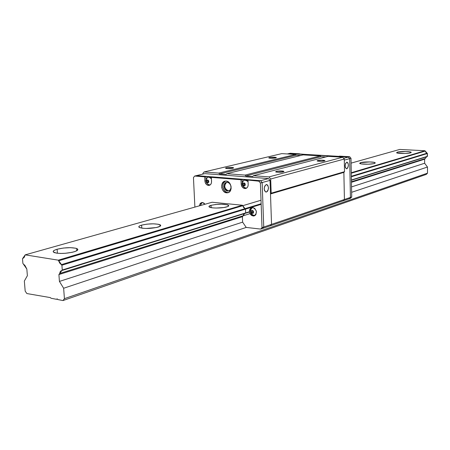 <?xml version="1.0" encoding="UTF-8"?>
<svg xmlns="http://www.w3.org/2000/svg" width="450" height="450" viewBox="0 0 450 450"><rect width="100%" height="100%" fill="white"/><g stroke="black" fill="none" stroke-linecap="round" stroke-linejoin="round"><path stroke-width="0.67" d="M397.316 152.156C400.112 151.262 410.411 151.335 411.148 152.263L410.49 152.865C407.762 153.771 397.344 153.697 396.624 152.775L397.316 152.156L397.327 153.062L397.316 152.156L396.585 152.741L397.485 153.101L404.831 153.495L408.741 153.203L411.221 152.471L410.226 151.92L405.776 151.521L397.316 152.156M360.585 162.641C363.713 161.646 374.192 161.708 375.154 162.726L374.355 163.491C371.306 164.498 360.692 164.447 359.747 163.423L360.585 162.641L360.608 163.761L360.585 162.641L359.64 163.311L361.322 163.907L368.162 164.211L373.494 163.699L375.244 163.041L374.349 162.399L369.743 161.927L360.585 162.641M211.028 205.318C217.986 203.923 223.734 203.867 228.279 205.149C229.219 205.718 228.713 206.303 226.755 206.904C222.407 208.294 211.5 208.423 209.43 207.124C208.44 206.533 208.974 205.931 211.028 205.318L211.134 207.636L211.028 205.318L208.958 206.421L209.43 207.124L212.766 207.872L216.259 208.046L223.847 207.523L227.773 206.55L228.735 205.796L227.374 204.806L221.377 204.21L215.685 204.497L211.028 205.318M141.615 225.129C148.961 223.549 155.076 223.419 159.958 224.73C161.37 225.478 160.718 226.277 158.006 227.132C150.716 228.735 144.568 228.887 139.567 227.588C138.088 226.811 138.769 225.99 141.615 225.129L141.795 228.161L141.615 225.129L139.427 226.001L138.797 226.907L139.112 227.323L142.414 228.251L146.132 228.476L156.431 227.526L160.138 226.243L160.672 225.343L158.422 224.263L153.304 223.819L147.015 224.139L141.615 225.129M57.105 249.244C64.901 247.455 71.421 247.202 76.674 248.496C78.806 249.474 77.946 250.577 74.087 251.814C66.364 253.637 59.805 253.912 54.399 252.641C52.166 251.623 53.066 250.493 57.105 249.244L57.414 253.26L57.105 249.244L54.292 250.324L53.173 251.449L53.314 251.966L56.486 253.142L60.446 253.446L65.205 253.299L72.18 252.304L75.662 251.28L77.844 249.598L77.642 249.081L75.881 248.248L70.498 247.663L63.478 248.04L57.105 249.244M25.886 267.677L26.831 269.021L27.377 275.704L24.345 281.042L25.183 291.127L26.865 293.552L50.366 297.602L50.968 298.232L56.554 299.312L56.925 298.929L57.864 299.565L62.983 300.561L64.423 298.671L63.641 288.253L59.428 281.419L58.905 274.562L59.704 273.482L250.009 213.638L59.704 273.482L62.269 270.011L249.446 211.736L62.269 270.011L61.909 265.213L61.476 264.606L261.141 203.76L61.476 264.606L58.742 260.775L261.011 200.233L58.742 260.775L58.309 260.173L242.404 205.228L58.309 260.173L59.771 263.143L61.909 265.213L261.163 204.317L61.909 265.213L62.269 270.011L61.914 270.484L249.486 212.012L61.082 270.771L60.131 271.839L59.704 273.482L58.905 274.562L242.426 216.681L58.905 274.562L59.428 281.419L242.634 222.137L59.428 281.419L63.641 288.253L246.218 227.424L63.641 288.253L64.423 298.671L427.5 173.166L64.423 298.671L62.983 300.561L426.296 174.386L62.983 300.561L57.864 299.565L57.172 298.918L56.554 299.312L57.414 299.019L56.554 299.312L50.968 298.232L50.366 297.602L26.865 293.552L25.183 291.127L24.345 281.042L27.377 275.704L26.831 269.021L24.896 265.382L23.293 263.97L25.886 267.677M22.883 263.385L23.293 263.97L22.883 263.385L22.5 258.739L22.883 263.385M23.349 258.12L22.5 258.739L23.349 258.12M427.118 153.18L427.416 153.512L351.343 176.76L427.416 153.512L427.134 156.628L351.411 180.236L427.134 156.628L351.405 179.994L427.427 156.324L427.416 153.512L427.118 153.18L351.338 176.271L427.118 153.18L425.25 151.071L351.276 173.216L425.25 151.071L425.908 152.415L427.118 153.18M425.289 158.524L424.62 159.21L351.45 182.289L424.62 159.21L424.637 163.243L351.534 186.902L424.637 163.243L427.472 167.034L351.636 192.302L427.472 167.034L427.5 173.166L426.296 174.386L427.5 173.166L427.472 167.034L424.637 163.243L424.62 159.21L425.289 158.524L351.439 181.744L425.289 158.524L426.561 156.803L425.289 158.524M24.874 255.324L22.821 258.272L24.238 257.355L25.194 254.857L58.309 260.173L25.194 254.857L24.874 255.324M424.957 150.739L425.25 151.071L424.957 150.739L351.27 172.732L424.957 150.739L399.741 149.439L351.09 163.131L399.741 149.439L424.957 150.739M212.124 202.247L25.194 254.857L212.124 202.247L242.404 205.228L242.73 205.633L242.404 205.228L212.124 202.247M317.649 160.543C320.552 160.071 322.954 160.065 324.866 160.526L324.405 160.965C321.514 161.443 319.106 161.449 317.183 160.987L317.649 160.543L317.666 161.145L317.649 160.543L317.07 160.881L317.43 161.089L321.193 161.325L324.928 160.74L322.369 160.183L317.649 160.543M276.266 171.366C279.287 170.843 281.807 170.826 283.821 171.315L283.275 171.872C280.266 172.395 277.74 172.417 275.704 171.928L276.266 171.366L276.289 172.102L276.266 171.366L275.619 171.877L278.139 172.277L283.905 171.613L283.264 171.146L281.374 170.966L276.266 171.366M226.328 167.777C229.252 167.293 231.643 167.265 233.494 167.692L232.847 168.244C229.928 168.733 227.537 168.761 225.669 168.339L226.328 167.777L226.361 168.514L226.328 167.777L225.636 168.019L225.731 168.368L227.818 168.632L233.528 168.002L233.072 167.563L231.328 167.394L226.328 167.777M269.438 157.539C272.239 157.101 274.523 157.084 276.283 157.489L275.743 157.933C272.942 158.377 270.658 158.394 268.881 157.989L269.438 157.539L269.454 158.147L269.438 157.539L268.768 157.86L269.044 158.057L271.091 158.282L276.322 157.725L274.067 157.196L269.438 157.539M270.495 193.972L271.541 224.37L270.253 225.81L271.541 224.37L270.495 193.972L271.181 193.185L270.495 193.972L343.873 172.395L270.495 193.972M202.871 174.088L202.843 173.481L204.058 171.956L218.773 173.081L219.471 173.953L226.119 174.465L226.755 173.689L245.064 175.084L245.784 175.972L252.703 176.507L253.367 175.719L268.988 176.906L270.692 178.993L271.181 193.185L344.52 171.686L343.873 172.395L344.419 199.485L271.541 224.37L344.419 199.485L343.192 200.79L270.253 225.81L343.192 200.79L344.419 199.485L343.192 200.79L349.211 198.726L343.192 200.79L344.419 199.485L343.873 172.395L344.419 199.485L350.426 197.432L344.419 199.485L343.873 172.395L344.52 171.686L271.181 193.185L270.692 178.993L268.988 176.906L253.367 175.719L252.703 176.507L245.784 175.972L245.064 175.084L320.321 155.903L320.985 156.684L245.784 175.972L320.985 156.684L325.744 156.966L320.985 156.684L320.321 155.903L245.064 175.084L226.755 173.689L226.119 174.465L219.471 173.953L218.773 173.081L295.627 154.446L296.269 155.216L219.471 173.953L296.269 155.216L300.724 155.481L296.269 155.216L295.627 154.446L218.773 173.081L204.058 171.956L202.843 173.481L202.871 174.088M303.137 154.89L226.755 173.689L303.137 154.89L320.321 155.903L303.137 154.89M328.095 156.358L253.367 175.719L328.095 156.358L342.703 157.219L268.988 176.906L342.703 157.219L344.267 159.053L270.692 178.993L344.267 159.053L344.52 171.686L344.267 159.053L342.703 157.219L328.095 156.358M281.762 153.624L204.058 171.956L281.762 153.624L295.627 154.446L281.762 153.624M346.725 162.219L347.124 162.208C348.891 164.317 348.806 166.5 346.854 168.761L346.438 168.778C344.678 166.646 344.773 164.464 346.725 162.219L345.577 163.507L345.139 165.96L345.454 167.704L346.534 168.795L347.76 167.951L348.435 165.032L347.906 162.855L346.725 162.219M288.849 153.585L287.297 153.956L288.849 153.585L348.339 157.072L343.654 158.333L348.339 157.072L349.689 158.648L344.289 160.121L349.689 158.648L350.426 197.432L349.211 198.726L350.511 198.281L351.726 196.987L350.994 158.293L349.65 156.718L339.643 156.133L349.65 156.718L350.994 158.293L351.726 196.987L350.511 198.281L349.211 198.726L350.426 197.432L349.211 198.726L350.426 197.432L351.726 196.987L350.426 197.432L349.689 158.648L350.426 197.432L349.689 158.648L350.994 158.293L349.689 158.648L348.339 157.072L349.689 158.648L348.339 157.072L349.65 156.718L348.339 157.072L288.849 153.585L348.339 157.072L288.849 153.585L290.239 153.253L299.576 153.799L298.71 154.007L304.892 154.367L290.239 153.253L288.849 153.585M266.22 184.579L266.923 184.59C269.072 187.076 268.926 189.551 266.479 192.009L265.742 191.998C263.61 189.478 263.773 187.009 266.22 184.579L264.741 186.092L264.201 188.904L264.639 190.873L266.062 192.06L267.289 191.492L267.952 190.491L268.487 187.695L267.767 185.248L266.22 184.579M196.509 175.607L260.646 180.703L262.142 182.537L263.739 227.036L262.446 228.487L263.739 227.036L262.142 182.537L260.646 180.703L196.509 175.607L204.784 173.632L194.67 176.046L204.716 176.844L204.907 180.99L205.954 180.731L204.907 180.99L205.234 182.599L206.539 184.562L208.412 185.417C206.393 184.995 205.222 183.521 204.907 180.99L204.716 176.844L194.67 176.046L193.449 177.587L194.67 176.046L196.509 175.607L260.646 180.703L268.549 178.571L258.891 181.176L260.392 183.015L262.007 227.627L260.713 229.084L246.218 227.424L260.713 229.084L262.007 227.627L260.392 183.015L258.891 181.176L242.117 179.454L258.891 181.176L260.646 180.703L262.142 182.537L270.028 180.388L260.392 183.015L262.142 182.537L263.739 227.036L271.541 224.37L262.007 227.627L263.739 227.036L262.446 228.487L270.253 225.81L260.713 229.084L262.446 228.487L263.739 227.036L262.142 182.537L260.646 180.703L196.509 175.607M204.784 173.632L268.549 178.571L270.028 180.388L271.541 224.37L270.253 225.81L271.541 224.37L270.028 180.388L268.549 178.571L204.784 173.632M304.892 154.367L338.811 156.352L304.892 154.367M338.811 156.352L339.643 156.133L338.811 156.352M226.732 182.312C223.633 185.681 224.173 188.528 228.358 190.845L227.689 191.025L228.358 190.845L226.361 189.939L224.741 187.042L225.129 183.819L226.643 182.346L224.871 183.369L224.167 184.719L223.971 186.362L224.668 188.831L226.322 190.575L228.381 191.002L230.147 189.973L231.024 187.819L230.715 185.271L229.326 183.201L227.317 182.301C231.317 182.396 232.47 190.271 228.594 190.958L227.689 191.025C223.684 190.896 222.57 183.015 226.468 182.357L226.631 182.329M244.834 188.556C242.702 188.117 241.481 186.598 241.166 184.005L242.207 183.729L241.166 184.005L242.308 187.099L243.478 188.117L244.834 188.556L246.161 188.347L247.264 187.521L247.978 186.199L248.181 184.584C248.153 186.66 247.337 187.965 245.739 188.488L244.834 188.556M244.384 187.678L246.358 188.257L244.597 187.813M208.181 184.646L209.554 185.124L208.412 185.417L209.829 185.136L208.271 184.703M202.449 202.517L205.037 204.238L203.721 202.95L201.814 202.528L200.194 203.484L199.378 205.83L200.402 203.254L202.449 202.517M252.653 215.083L254.97 215.438C252.467 215.657 250.959 214.228 250.453 211.162L250.453 211.162C250.47 209.273 251.207 208.069 252.664 207.551L252.787 207.523C257.034 209.987 257.501 212.788 254.183 215.916L253.102 216.006L254.79 215.657L252.844 215.196M244.401 187.689L246.544 188.044C244.119 188.179 242.674 186.761 242.207 183.786L242.207 183.786C242.229 181.8 243.017 180.562 244.558 180.067L246.471 180.321L248.074 181.806L246.656 180.422L245.368 180.011L243.686 180.444L242.679 181.586M248.057 181.356L244.609 180.056L246.274 180.073L248.057 181.356M202.545 202.528L200.846 203.94M226.125 181.074C231.508 181.204 233.072 191.818 227.857 192.752L226.626 192.842C221.231 192.656 219.735 182.031 224.989 181.153L226.125 181.074L224.319 181.373L222.278 183.364L221.664 185.417L221.76 187.706L222.559 189.883L223.942 191.616L225.692 192.645L227.554 192.814L229.241 192.088L230.496 190.586L231.126 188.522L231.024 186.216L229.584 183.083L227.976 181.676L226.125 181.074M225.461 181.08C220.826 182.773 222.756 192.375 227.756 192.532L225.917 191.925L224.319 190.519L222.896 187.408L222.795 185.124L223.408 183.071L225.45 181.086M252.461 210.735L251.257 211.112L252.461 210.735L252.518 212.203L252.461 210.735M252.287 210.487L251.257 211.112L251.314 212.586L252.518 212.203L251.314 212.586L252.399 213.429L253.429 212.799L253.373 211.331L252.287 210.487L253.373 211.331L253.429 212.799L252.399 213.429L251.314 212.586L251.257 211.112L252.287 210.487M244.192 183.308L242.977 183.628L244.192 183.308L244.254 184.781L244.192 183.308M243.996 182.976L242.977 183.628L243.034 185.107L244.254 184.781L243.034 185.107L244.114 185.934L245.138 185.282L245.081 183.803L243.996 182.976L245.081 183.803L245.138 185.282L244.114 185.934L243.034 185.107L242.977 183.628L243.996 182.976M208.626 182.227L208.558 180.787L207.529 179.983L206.567 180.624L207.889 180.264L206.567 180.624L206.634 182.059L207.664 182.863L208.626 182.227L207.664 182.863L206.634 182.059L207.883 181.749L206.634 182.059L206.567 180.624L207.529 179.983L208.558 180.787L208.626 182.227M253.344 212.85L252.518 212.203L253.344 212.85M245.014 185.361L244.254 184.781L245.014 185.361M208.558 182.273L207.883 181.749L207.816 180.309L207.883 181.749L208.558 182.273M253.614 212.085L253.367 211.213L252.534 210.482L251.589 210.611L251.145 211.252L251.19 212.422L252.152 213.429L253.282 213.131L253.614 212.085L253.097 213.3L251.685 213.154L251.072 211.826L251.589 210.611L253.001 210.757L253.614 212.085M252.799 215.162L254.205 215.657L253.102 216.006C248.85 213.508 248.4 210.707 251.752 207.607L252.782 207.523L250.931 208.986M245.317 184.562L244.907 183.442L244.243 182.97L243.304 183.122L242.865 183.774L243.039 185.226L243.872 185.946L244.811 185.794L245.317 184.562L244.811 185.794L243.63 185.839L242.831 184.657L243.118 183.296L244.485 183.077L245.317 184.562M207.664 182.919L208.491 182.554L208.794 181.524L208.395 180.433L207.292 179.938L206.409 181.035L206.989 182.616L207.664 182.919L206.989 182.616L206.438 181.62L206.871 180.124L207.99 180.079L208.794 181.524L208.491 182.554L207.664 182.919M208.339 177.114L210.409 177.435L211.404 178.29L208.924 177.103L211.421 178.729L210.144 177.497L208.924 177.103L207.731 177.306L206.752 178.076M208.069 184.584L210.212 184.888L209.289 184.984M251.032 208.772L252.248 207.518L250.892 209.059M201.004 203.664L202.118 202.506L201.004 203.664M243.135 215.837L242.46 216.619L243.135 215.837M245.171 208.699L245.436 209.025L245.171 208.699M211.551 181.541C211.534 183.6 210.752 184.877 209.205 185.366L208.412 185.417L210.229 184.877L211.095 183.808L211.523 182.351L211.359 177.379L212.501 177.097L205.864 176.569L212.501 177.097L211.359 177.379L240.998 179.747L241.166 184.005L240.998 179.747L211.359 177.379L211.551 181.541M242.409 216.787L242.618 222.053L242.409 216.787M242.674 222.216L246.167 227.346L242.674 222.216M242.252 182.897L242.117 179.454L240.998 179.747L242.117 179.454L242.252 182.897M206.016 179.814L205.864 176.569L204.716 176.844L205.864 176.569L206.016 179.814M248.181 184.584L248.018 180.304L248.181 184.584M243.186 215.719L243.636 214.447L244.631 213.525L243.186 215.719M245.644 212.816L245.503 209.211L245.644 212.816M245.07 208.62L243.63 207.54L242.786 205.763L245.07 208.62M194.895 207.096L193.449 177.587L194.895 207.096M252.782 207.523L251.443 207.709L250.341 208.513L249.632 209.812L249.424 211.41L250.566 214.504L251.741 215.544L253.789 216L255.037 215.499L255.971 214.431L256.382 211.292L254.773 208.434L252.782 207.523M411.148 152.561L411.148 152.263M375.159 163.136L375.154 162.726M228.324 206.252L228.279 205.149M160.048 226.299L159.958 224.73M76.837 250.718L76.674 248.496M283.821 171.315L283.832 171.664M233.494 167.692L233.505 168.019M266.923 184.59L266.389 184.545M254.019 215.533C250.369 213.879 249.632 211.359 251.809 207.968M201.797 202.849L200.436 205.532M245.593 188.094C242.01 186.294 241.374 183.746 243.686 180.444M207.444 177.458C205.088 180.664 205.678 183.172 209.205 184.978"/></g></svg>
